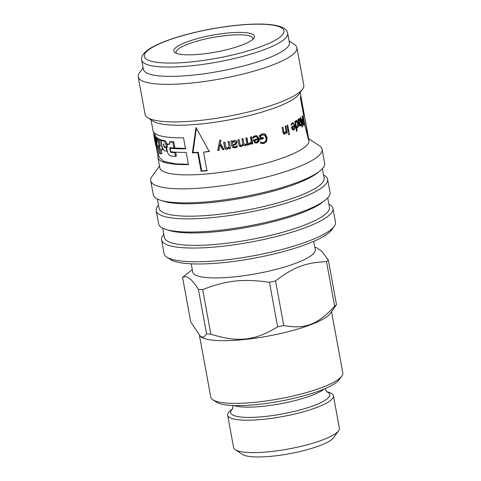 <?xml version="1.0" encoding="UTF-8"?>
<svg xmlns="http://www.w3.org/2000/svg" width="481" height="481" viewBox="0 0 481 481"><rect width="100%" height="100%" fill="white"/><g stroke="black" fill="none" stroke-linecap="round" stroke-linejoin="round"><path stroke-width="0.72" d="M252.82 39.316A39.045 8.183 -10.4 0 0 212.993 37.434A39.045 8.183 -10.4 0 0 176.431 53.331M331.571 311.688L342.797 372.877A67.118 14.069 169.6 0 1 341.811 376.124A67.118 14.069 169.6 0 1 279.323 398.833A67.118 14.069 169.6 0 1 212.849 399.795A67.118 14.069 169.6 0 1 210.768 397.108L199.507 335.756M212.849 399.795L216.492 402.182A63.895 13.396 -10.4 0 0 279.768 401.268A63.895 13.396 -10.4 0 0 339.249 379.653L341.811 376.124M314.802 247.144L316.738 247.745L321.891 251.401L328.319 260.053L336.502 304.617L330.303 313.438A67.118 14.069 169.6 0 1 267.815 336.141A67.118 14.069 169.6 0 1 201.341 337.103L200.589 336.61L190.753 321.993L182.576 277.429C186.652 274.898 191.925 278.878 198.394 289.364L206.571 333.928L203.77 337.121L200.589 336.61M334.68 306.235C317.67 324.711 304.876 329.545 283.724 325.481L275.547 280.916C293.434 267.202 306.229 262.367 326.503 261.67L334.68 306.235A76.479 16.029 169.6 0 0 336.502 304.617M277.627 326.852C254.689 340.861 237.921 342.7 210.852 334.163L202.675 289.604C226.479 280.357 243.248 278.523 269.45 282.293L277.627 326.852A76.479 16.029 169.6 0 0 283.724 325.481M192.292 269.631L184.391 275.811A76.479 16.029 169.6 0 0 183.423 276.629A76.479 16.029 169.6 0 0 182.576 277.429M210.852 334.163A76.479 16.029 169.6 0 1 206.571 333.928M202.675 289.604A76.479 16.029 169.6 0 1 198.394 289.364M275.547 280.916A76.479 16.029 169.6 0 1 269.45 282.293M328.319 260.053A76.479 16.029 169.6 0 1 326.503 261.67M326.515 391.606L328.89 392.346A53.764 11.267 169.6 0 1 333.423 395.767L339.376 428.186A53.764 11.267 169.6 0 1 338.582 430.79L333.586 437.686A47.463 9.951 169.6 0 1 289.4 453.739A47.463 9.951 169.6 0 1 242.394 454.419L235.275 449.747A53.764 11.267 169.6 0 1 233.61 447.595L227.657 415.181A53.764 11.267 169.6 0 1 229.906 411.021A53.764 11.267 169.6 0 1 230.682 410.371L232.642 408.838M313.738 241.348L315.253 249.615A62.277 13.053 169.6 0 1 256.355 273.701A62.277 13.053 169.6 0 1 192.743 272.102L191.228 263.828M333.423 395.767A53.764 11.267 169.6 0 1 282.575 416.558A53.764 11.267 169.6 0 1 227.657 415.181M338.582 430.79A53.764 11.267 169.6 0 1 288.528 448.977A53.764 11.267 169.6 0 1 235.275 449.747M252.729 39.4A40.981 8.592 -10.4 0 0 253.836 38.209A40.981 8.592 -10.4 0 0 212.578 35.173A40.981 8.592 -10.4 0 0 175.09 52.663A40.981 8.592 -10.4 0 0 213.317 52.495A40.981 8.592 -10.4 0 0 252.729 39.4M285.293 132.443L283.994 134.025M285.979 131.638L286.129 132.455M282.75 131.091L283.195 132.594L284.043 132.804M284.037 134.007L284.962 134.037C283.964 134.415 283.279 133.736 282.924 132.004L282.088 127.471A75.83 15.897 -10.4 0 0 282.93 127.14L284.109 132.618L284.974 132.828L286.063 131.469L285.107 126.25A75.83 15.897 -10.4 0 0 285.894 125.914L287.175 132.9A75.83 15.897 169.6 0 1 286.387 133.237L286.243 132.455L284.433 134.139M285.467 132.443L286.243 132.455M286.321 132.894L287.175 132.9M283.195 132.594L284.974 132.828M288.305 132.407L287.025 125.421A75.83 15.897 -10.4 0 0 287.776 125.084L289.063 132.071A75.83 15.897 169.6 0 1 288.305 132.407M288.245 132.077L289.063 132.071M291.997 128.866L293.663 129.004L294.306 128.06L294.348 126.503L293.254 126.557A74.543 15.626 169.6 0 1 291.624 127.417M291.654 127.573L292.364 127.549L292.845 128.836L293.663 129.004M294.348 126.503A75.83 15.897 169.6 0 1 292.364 127.549M291.775 128.872L292.586 129.052M291.312 125.258L291.354 125.258A75.83 15.897 169.6 0 1 291.312 125.276L291.077 123.996L292.953 122.541L294.805 125.355C295.202 127.766 294.865 129.311 293.807 129.99L292.544 129.786L291.546 126.972A75.83 15.897 -10.4 0 0 294.186 125.607C293.867 123.972 293.308 123.358 292.502 123.755L291.089 124.038M293.771 125.83L293.849 126.527M293.548 129.058L292.797 129.996M292.37 122.697L293.194 123.683M291.167 124.489L291.763 124.471L291.354 125.258M291.426 123.797L292.502 123.755L291.763 124.471M292.851 130.032L293.302 130.141M295.033 122.962L295.653 122.926L296.392 126.96L297.174 126.906C297.721 126.533 297.847 125.475 297.541 123.725C297.246 122.048 296.849 121.35 296.344 121.645L295.653 122.926M295.779 127.002L297.174 126.906M295.406 121.651L296.555 121.573L295.538 121.699M297.024 126.473L296.32 128.006M295.947 120.749L296.392 121.579M296.506 130.988L297.126 130.952A75.83 15.897 169.6 0 1 296.561 131.283L294.775 121.555A75.83 15.897 -10.4 0 0 295.34 121.224L295.472 121.933L296.536 120.358M295.953 127.97L296.573 127.934L297.126 130.952M296.681 127.982L297.456 127.928L296.573 127.934L297.456 127.928L298.184 126.383L297.535 126.437M296.26 120.448L297.252 120.869L298.046 123.37L298.184 126.383M294.853 121.976L295.472 121.933M298.154 121.056L298.665 121.008L299.02 122.95L299.741 122.09L299.885 120.533L299.2 119.679L298.665 121.008M298.509 122.992L299.02 122.95M298.178 119.715L298.551 119.739M299.747 125.09L299.104 126.094M298.887 122.962L298.587 123.407M298.731 119.096L298.929 119.643M297.973 120.07L298.485 120.028L299.152 118.476L299.777 118.693L300.276 120.124L300.228 122.511L299.194 123.882L299.609 125.036L300.727 123.912A75.83 15.897 -10.4 0 0 300.751 123.888L300.974 125.09L300.288 125.98L299.404 126.034L297.889 119.607A75.83 15.897 -10.4 0 0 298.346 119.288L298.485 120.028M299.441 126.064L300.288 125.98L299.404 126.034M299.771 125.21L300.974 125.09M298.929 125.096L300.102 124.94M298.683 123.93L299.194 123.882M299.362 122.595L300.228 122.511M298.875 118.783L299.777 118.693L299.152 118.476M219.138 150.018L217.923 150.186L219.907 140.091M224.206 149.26L222.937 149.459L220.082 144.571L218.939 150.325A75.83 15.897 169.6 0 1 217.707 150.499L219.757 140.392A75.83 15.897 -10.4 0 0 221.038 140.199L220.298 143.302L224.098 149.555A75.83 15.897 169.6 0 1 222.805 149.753L219.919 144.871M217.923 150.186L217.707 150.499M243.35 145.232L244.973 145.569L246.675 144.186L246.957 144.408L245.226 145.797L242.947 144.751L241.047 146.404L239.051 145.647M246.687 137.71L247.968 144.697L246.813 144.955M242.791 138.576L244.011 144.108L245.322 144.613L246.777 143.41L245.815 138.191A75.83 15.897 -10.4 0 0 246.987 137.921L248.268 144.907A75.83 15.897 169.6 0 1 247.096 145.178L246.957 144.408M238.859 139.4L240.043 144.895L241.33 145.466L242.821 144.252L241.841 139.057A75.83 15.897 -10.4 0 0 243.025 138.805L244.011 144.108M239.478 146.11L238.678 144.486L237.83 139.887A75.83 15.897 -10.4 0 0 239.027 139.646L240.247 145.178M243.452 145.352L243.17 144.985L241.234 146.645L239.64 146.35M247.968 144.697L248.268 144.907M262.608 137.422L262.806 138.504L259.734 139.358M263.78 134.866L261.892 134.77L260.209 135.558L260.654 137.963L261.183 138.119A75.83 15.897 -10.4 0 0 263.173 137.566L263.378 138.654A75.83 15.897 169.6 0 1 260.245 139.52L259.5 135.45L262.217 133.862L264.291 133.754L265.356 134.235L267.105 137.542L266.666 141.402L263.985 143.518L261.015 143.5L260.738 142.009A75.83 15.897 -10.4 0 0 260.84 141.979L262.079 142.466L263.919 142.412C265.626 141.805 266.306 140.308 265.963 137.921L264.676 135.323L262.458 134.921L260.744 135.714L261.183 138.119M260.323 141.817L261.544 142.31M263.973 133.7L264.742 134.103L266.474 137.416L266.053 141.27L263.42 143.368L260.498 143.338M262.806 138.504L263.378 138.654M260.209 135.558L260.744 135.714M261.183 142.22L262.079 142.466M261.808 143.554L262.343 143.705M304.659 124.068L303.343 116.775M304.13 114.015L308.562 140.103L302.88 117.46A75.83 15.897 -10.4 0 0 303.745 116.005L300.33 97.384A75.83 15.897 -10.4 0 0 300.709 95.947L304.13 114.568A75.83 15.897 -10.4 0 0 304.082 113.666L300.192 92.454M303.499 114.676L304.13 114.568M207.401 170.442L201.677 170.905L198.262 152.285L193.007 152.591L196.392 128.247M209.632 151.244L203.529 152.158L206.944 170.779A75.83 15.897 169.6 0 1 201.124 171.248L197.703 152.627A75.83 15.897 169.6 0 1 192.364 152.94L196.032 127.585L209.271 151.575A75.83 15.897 169.6 0 1 203.529 152.158M193.007 152.591L192.364 152.94M198.262 152.285L197.703 152.627M201.677 170.905L201.124 171.248M169.751 143.783A74.543 15.626 169.6 0 1 169.619 143.765L167.923 144.168L166.739 148.443L167.178 150.83C167.833 153.728 169.023 155.429 170.761 155.934A75.83 15.897 -10.4 0 0 175.415 156.367L174.741 152.693A75.83 15.897 169.6 0 1 170.605 152.321L169.739 147.607A75.83 15.897 -10.4 0 0 173.875 147.974L172.805 142.172A75.83 15.897 169.6 0 1 169.402 141.883L169.835 144.252A75.83 15.897 169.6 0 1 168.59 144.108L167.923 144.168M174.741 152.693L175.685 152.345L176.359 156.018L175.415 156.367M175.685 152.345A74.543 15.626 169.6 0 1 171.621 151.978L170.605 152.321M172.805 142.172L173.755 141.823L174.819 147.625L173.875 147.974M173.755 141.823A74.543 15.626 169.6 0 1 170.406 141.54L169.402 141.883M157.702 138.66L157.582 138.263A74.543 15.626 169.6 0 1 156.644 137.572L155.399 137.849L156.95 143.254L157.209 147.703A75.83 15.897 -10.4 0 0 158.159 148.401L158.033 145.154L159.542 153.391A75.83 15.897 -10.4 0 0 160.732 153.98L158.069 139.448A75.83 15.897 169.6 0 1 156.878 138.859L157.485 142.172L156.355 138.546A75.83 15.897 169.6 0 1 155.399 137.849M157.582 138.263L156.355 138.546M158.61 148.298L158.159 148.401M161.225 149.831L161.935 153.679L160.732 153.98M159.391 139.833L159.265 139.147L158.069 139.448M159.265 139.147A74.543 15.626 169.6 0 1 158.093 138.57L156.878 138.859M164.941 147.006L164.099 147.252L163.486 143.921A75.83 15.897 -10.4 0 0 163.774 143.981L164.304 146.873A75.83 15.897 -10.4 0 0 165.284 147.072L166.66 146.729M167.244 144.643L167.045 143.572L165.308 140.891A74.543 15.626 169.6 0 1 162.163 140.163L161.015 140.482L162.35 147.733L164.009 150.643A75.83 15.897 -10.4 0 0 166.877 151.232L166.228 147.673A75.83 15.897 169.6 0 1 164.099 147.252M165.284 147.072C166.047 147.072 166.336 146.332 166.149 144.853L164.213 141.222A75.83 15.897 169.6 0 1 161.015 140.482M167.238 151.118L166.877 151.232M166.624 147.547L166.228 147.673M166.606 147.21A74.543 15.626 169.6 0 1 165.686 147.03M156.403 137.626L156.084 137.025A74.543 15.626 169.6 0 1 155.369 135.913L154.1 136.159L154.69 139.358A75.83 15.897 -10.4 0 0 155.297 140.344L155.862 143.44A75.83 15.897 169.6 0 1 155.778 143.326L155.315 140.807A75.83 15.897 169.6 0 1 154.792 139.935L156.289 146.693A75.83 15.897 -10.4 0 0 156.638 147.138L157.167 147.108M156.638 147.138C156.974 147.324 156.98 146.398 156.662 144.366L154.828 137.289A75.83 15.897 169.6 0 1 154.1 136.159M155.339 135.919L155.309 135.768A74.543 15.626 169.6 0 1 155.153 135.203L154.816 133.375M155.11 134.981L153.848 135.209A75.83 15.897 169.6 0 0 153.884 135.438A75.83 15.897 169.6 0 0 154.04 136.015L155.309 135.768M153.884 135.438L155.694 145.292A75.83 15.897 -10.4 0 0 155.7 145.352L155.862 145.376M155.7 145.352L154.04 136.015M160.233 145.653L159.47 145.845L160.119 149.405A75.83 15.897 -10.4 0 0 161.502 149.928L162.975 149.579M161.502 149.928C162.079 149.976 162.271 149.266 162.067 147.793L160.708 140.392A75.83 15.897 169.6 0 1 159.175 139.893L160.329 146.182A75.83 15.897 169.6 0 1 159.47 145.845M161.893 140.236L160.708 140.392M161.863 140.073A74.543 15.626 169.6 0 1 160.353 139.58L159.175 139.893M151.022 119.835L153.018 130.736A75.83 15.897 -10.4 0 0 183.508 137.8L185.522 148.797A75.83 15.897 169.6 0 1 170.202 148.226L171.212 147.877L185.462 148.455M157.485 147.926L159.205 157.299L163.949 161.472L175.697 163.847L188.36 164.261M170.202 148.226L170.857 151.786A75.83 15.897 -10.4 0 0 186.177 152.357L188.426 164.604A75.83 15.897 169.6 0 1 157.936 157.534A75.83 15.897 169.6 0 1 157.948 156.253L156.121 146.314M154.076 135.167L153.481 131.932M158.983 156.078L157.948 156.253M258.123 139.652L257.642 139.478A74.543 15.626 169.6 0 1 254.172 140.374L255.549 142.063L254.81 141.679L256.607 142.087L257.834 141.192L258.123 139.652A75.83 15.897 169.6 0 1 254.593 140.56M254.172 140.374L254.81 141.679M253.126 138.197L253.204 138.233A75.83 15.897 169.6 0 1 253.138 138.245L252.904 136.965L253.86 136.315L255.092 135.798L257.179 135.81L259.103 138.54C259.433 140.945 258.64 142.46 256.716 143.067L254.629 142.785L253.319 139.935A75.83 15.897 -10.4 0 0 257.96 138.75L256.175 136.664L254.858 136.64L252.802 138.041M256.926 135.732L258.604 138.372C258.934 140.783 258.159 142.286 256.271 142.887L254.81 142.899M253.553 137.289L253.974 137.476L253.204 138.233M256.65 136.838L255.297 136.82L253.974 137.476M255.008 143.001L254.629 142.785M251.154 136.652L252.441 143.639L252.82 143.837A75.83 15.897 169.6 0 1 251.671 144.114L251.118 142.875L248.851 144.45M252.441 143.639L251.304 143.915M251.479 143.073L249.645 144.595L249.17 144.661L248.948 143.44A75.83 15.897 -10.4 0 0 249.008 143.428L251.298 142.087L250.385 137.127A75.83 15.897 -10.4 0 0 251.539 136.851L252.82 143.837M235.696 142.214L234.145 141.252L232.437 142.43L232.846 144.631L234.938 143.945L235.804 142.466L235.6 141.859M235.804 142.466L234.229 141.51L232.491 142.695M232.437 142.43L232.846 144.631M232.125 140.711L232.311 141.715L234.457 140.344L236.105 140.668L237.025 142.142L236.105 144.438L233.02 145.587M236.995 145.617L237.217 146.813L235.131 147.547L232.924 147.414L231.818 145.701L230.94 140.927M233.008 145.527L233.742 146.759L235.029 146.759L237.043 145.881A75.83 15.897 -10.4 0 0 237.115 145.869L237.337 147.066L235.215 147.805L232.966 147.685L231.848 145.971L230.97 141.192A75.83 15.897 -10.4 0 0 232.173 140.975L232.311 141.715M236.742 141.372L235.997 144.186L232.966 145.304M230.561 148.208L229.377 148.413L229.233 147.637L227.279 148.972C225.854 149.176 224.964 148.413 224.597 146.675L223.761 142.142M229.233 147.637L227.224 149.254C225.775 149.465 224.867 148.707 224.501 146.97L223.671 142.436A75.83 15.897 -10.4 0 0 224.874 142.238L226.124 147.745L227.339 148.082L229.034 146.927L228.09 141.426M229.377 148.413L229.215 147.914M229.034 146.927L228.072 141.703A75.83 15.897 -10.4 0 0 229.281 141.492L230.561 148.479A75.83 15.897 169.6 0 1 229.359 148.689M302.026 127.068L300.318 117.761A75.83 15.897 -10.4 0 0 300.553 117.55A75.83 15.897 -10.4 0 0 300.685 117.43L302.158 125.451L301.827 119.36A75.83 15.897 -10.4 0 0 302.014 119.168L303.577 124.002L302.104 115.981A75.83 15.897 -10.4 0 0 302.345 115.693L304.052 125A75.83 15.897 169.6 0 1 303.697 125.433L302.188 120.845L302.537 126.617A75.83 15.897 169.6 0 1 302.26 126.864A75.83 15.897 169.6 0 1 302.026 127.068M301.954 126.677L302.537 126.617M303.577 125.066L304.052 125M303.246 124.044L303.577 124.002M301.737 125.499L302.158 125.451M288.69 134.812L288.468 133.592A75.83 15.897 -10.4 0 0 289.321 133.213L289.544 134.433A75.83 15.897 169.6 0 1 288.69 134.812M288.624 134.439L289.544 134.433M143.104 67.773L139.394 72.902A80.67 16.913 -10.4 0 0 138.203 76.81L145.094 114.358A80.67 16.913 -10.4 0 0 147.595 117.586L153.054 121.17A75.83 15.897 -10.4 0 0 223.785 120.857A75.83 15.897 -10.4 0 0 296.711 96.633A75.83 15.897 -10.4 0 0 298.761 94.432L302.597 89.135A80.67 16.913 -10.4 0 0 303.788 85.233L296.891 47.679A80.67 16.913 -10.4 0 0 294.396 44.456L289.105 40.981M157.936 157.534L159.818 167.791A75.83 15.897 -10.4 0 0 224.861 171.789A75.83 15.897 -10.4 0 0 305.826 146.284A75.83 15.897 -10.4 0 0 308.994 140.416L305.014 118.735M147.595 117.586A80.67 16.913 -10.4 0 0 222.835 117.25A80.67 16.913 -10.4 0 0 300.415 91.474A80.67 16.913 -10.4 0 0 302.597 89.135M138.203 76.81A80.67 16.913 -10.4 0 0 207.395 81.061A80.67 16.913 -10.4 0 0 293.524 53.926A80.67 16.913 -10.4 0 0 296.891 47.679M141.703 60.125L143.41 69.432A74.218 15.56 -10.4 0 0 207.064 73.352A74.218 15.56 -10.4 0 0 286.309 48.383A74.218 15.56 -10.4 0 0 289.406 42.641L287.698 33.327C286.989 31.163 286.73 28.301 277.435 25.752C272.372 24.555 265.765 23.99 257.606 24.05C244.095 24.188 228.908 25.776 212.031 28.806C194.637 32.005 179.413 36.015 166.36 40.831C158.784 43.657 152.856 46.513 148.581 49.411C140.903 54.972 141.558 57.924 141.703 60.125A74.218 15.56 -10.4 0 0 205.357 64.039A74.218 15.56 -10.4 0 0 284.596 39.075A74.218 15.56 -10.4 0 0 287.698 33.327M163.859 234.469A87.127 18.266 -10.4 0 0 161.574 239.899L164.093 253.619A87.127 18.266 -10.4 0 0 166.793 257.107L170.436 259.5A83.898 17.587 -10.4 0 0 248.689 259.151A83.898 17.587 -10.4 0 0 329.371 232.347A83.898 17.587 -10.4 0 0 331.637 229.912L334.193 226.383A87.127 18.266 -10.4 0 0 335.479 222.168L332.96 208.441A87.127 18.266 -10.4 0 0 328.896 204.178M166.793 257.107A87.127 18.266 -10.4 0 0 248.052 256.746A87.127 18.266 -10.4 0 0 331.842 228.908A87.127 18.266 -10.4 0 0 334.193 226.383M161.574 239.899A87.127 18.266 -10.4 0 0 236.297 244.492A87.127 18.266 -10.4 0 0 329.323 215.181A87.127 18.266 -10.4 0 0 332.96 208.441M162.698 228.162L164.418 237.524A83.898 17.587 -10.4 0 0 236.375 241.949A83.898 17.587 -10.4 0 0 325.956 213.726A83.898 17.587 -10.4 0 0 329.455 207.233L327.741 197.871M158.502 205.297A87.127 18.266 -10.4 0 0 156.217 210.726L158.634 223.899A87.127 18.266 -10.4 0 0 165.987 229.443L169.216 230.447A83.898 17.587 -10.4 0 0 247.835 227.26A83.898 17.587 -10.4 0 0 322.456 202.327L325.12 200.24A87.127 18.266 -10.4 0 0 326.389 199.188A87.127 18.266 -10.4 0 0 330.026 192.442L327.609 179.269A87.127 18.266 -10.4 0 0 323.545 175.006M165.987 229.443A87.127 18.266 -10.4 0 0 247.625 226.136A87.127 18.266 -10.4 0 0 325.12 200.24M156.217 210.726A87.127 18.266 -10.4 0 0 230.946 215.32A87.127 18.266 -10.4 0 0 323.966 186.015A87.127 18.266 -10.4 0 0 327.609 179.269M157.347 198.99L159.061 208.351A83.898 17.587 -10.4 0 0 231.024 212.776A83.898 17.587 -10.4 0 0 320.599 184.554A83.898 17.587 -10.4 0 0 324.104 178.06L322.384 168.699M159.512 166.095L151.99 176.479A87.127 18.266 -10.4 0 0 150.703 180.694L153.283 194.727A87.127 18.266 -10.4 0 0 160.63 200.276L163.865 201.274A83.898 17.587 -10.4 0 0 242.478 198.088A83.898 17.587 -10.4 0 0 317.105 173.154L319.769 171.068A87.127 18.266 -10.4 0 0 321.031 170.015A87.127 18.266 -10.4 0 0 324.669 163.269L322.096 149.236A87.127 18.266 -10.4 0 0 319.396 145.749L308.682 138.72M160.63 200.276A87.127 18.266 -10.4 0 0 242.274 196.963A87.127 18.266 -10.4 0 0 319.769 171.068M150.703 180.694A87.127 18.266 -10.4 0 0 225.433 185.287A87.127 18.266 -10.4 0 0 318.458 155.982A87.127 18.266 -10.4 0 0 322.096 149.236M324.164 388.979A49.026 10.275 169.6 0 1 280.237 403.812A49.026 10.275 169.6 0 1 233.904 405.543M326.581 391.672A50.385 10.564 169.6 0 1 282.106 413.985A50.385 10.564 169.6 0 1 232.6 408.922M280.988 36.303A70.99 14.881 -10.4 0 0 198.286 31.674A70.99 14.881 -10.4 0 0 163.113 62.891A70.99 14.881 -10.4 0 0 280.988 36.303M282.756 131.091L283.664 131.121M294.144 125.391L294.805 125.355M297.48 123.419L298.046 123.37M296.092 120.953L297.252 120.869M298.725 124.152L299.236 124.11M299.807 120.172L300.276 120.124M261.892 134.77L262.458 134.921M263.42 143.368L263.985 143.518M266.053 141.27L266.666 141.402M266.474 137.416L267.105 137.542M264.742 134.103L265.356 134.235M169.619 143.765L168.59 144.108M167.22 144.516L166.149 144.853M167.045 143.572L165.975 143.909M165.308 140.891L164.213 141.222M156.998 144.294L156.662 144.366M156.084 137.025L154.828 137.289M254.858 136.64L255.297 136.82M256.271 142.887L256.716 143.067M258.604 138.372L259.103 138.54M249.32 144.384L249.645 144.595M325.499 388.414L325.541 389.658L326.719 391.787M232.461 405.489L232.864 406.667L232.515 409.072M283.664 132.888L284.584 132.918M292.268 129.148L293.338 129.106M295.665 127.11L296.795 127.032M298.605 125.198L299.783 125.09"/></g></svg>

